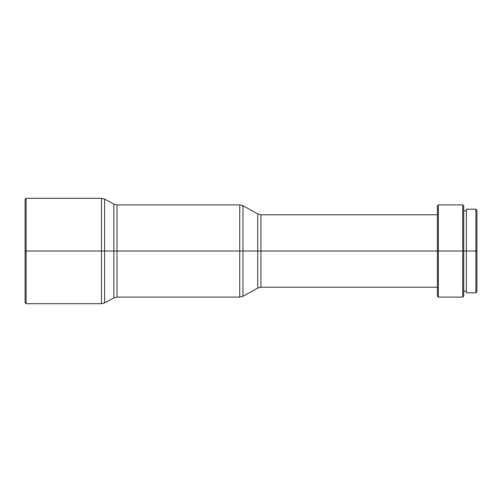 <?xml version="1.0" encoding="UTF-8"?>
<svg xmlns="http://www.w3.org/2000/svg" width="502" height="502" viewBox="0 0 502 502"><rect width="100%" height="100%" fill="white"/><g stroke="black" fill="none" stroke-linecap="round" stroke-linejoin="round"><path stroke-width="0.75" d="M101.479 198.309L104.611 199.106L104.611 302.894L101.479 303.691L101.479 251L101.479 303.691L101.479 251L104.611 251L104.611 199.106L104.611 251L101.479 251L101.479 198.309L101.479 251L26.085 251L26.085 198.309L26.085 251L101.479 251L101.479 198.309L26.085 198.309L25.1 199.3L25.1 251L26.085 251L26.085 303.691L26.085 251L25.1 251L25.1 302.7L25.1 199.3M239.743 204.898L242.943 205.726L242.943 296.274L239.743 297.102L239.743 251L239.743 297.102L239.743 251L242.943 251L242.943 205.726L242.943 251L239.743 251L239.743 204.898L239.743 251L116.997 251L239.743 251L239.743 204.898L116.997 204.898L116.997 297.102L116.997 251L116.997 297.102L113.86 297.893L113.86 204.107L113.86 251L116.997 251L113.86 251L113.86 297.893L113.86 251L104.611 251L113.86 251L113.86 204.107L104.611 199.106M437.386 214.774L260.94 214.774L260.94 287.226L260.94 251L260.94 287.226L257.739 288.054L257.739 213.946L257.739 251L260.94 251L257.739 251L257.739 288.054L257.739 251L242.943 251L257.739 251L257.739 213.946L242.943 205.726M463.729 205.883L462.737 204.898L438.371 204.898L437.386 205.883L437.386 251L260.94 251L438.371 251L438.371 204.898L438.371 251L462.737 251L462.737 204.898L462.737 251L463.729 251L463.729 205.883L463.729 251L475.915 251L475.915 209.177L475.915 251L476.9 251L476.9 210.169L476.9 251L475.915 251L475.915 292.823L475.915 251L466.364 251L466.364 292.823L475.915 292.823L476.9 291.831L476.9 251L476.9 291.831M463.729 296.117L463.729 251L462.737 251L462.737 297.102L463.729 296.117L463.729 251L466.364 251L466.364 209.177L466.364 292.823M437.386 296.117L438.371 297.102L462.737 297.102L462.737 251L438.371 251L438.371 297.102L438.371 251L437.386 251L437.386 296.117L437.386 205.883M260.94 251L260.94 214.774L260.94 251M242.943 251L242.943 296.274L242.943 251M116.997 251L116.997 204.898L116.997 251M104.611 251L104.611 302.894L104.611 251M463.729 210.827L466.364 210.827M466.364 209.177L475.915 209.177L476.9 210.169M463.729 291.173L466.364 291.173M260.94 287.226L437.386 287.226M260.94 214.774L257.739 213.946M242.943 296.274L257.739 288.054M116.997 297.102L239.743 297.102M116.997 204.898L113.86 204.107M104.611 302.894L113.86 297.893M25.1 302.7L26.085 303.691L101.479 303.691"/></g></svg>
